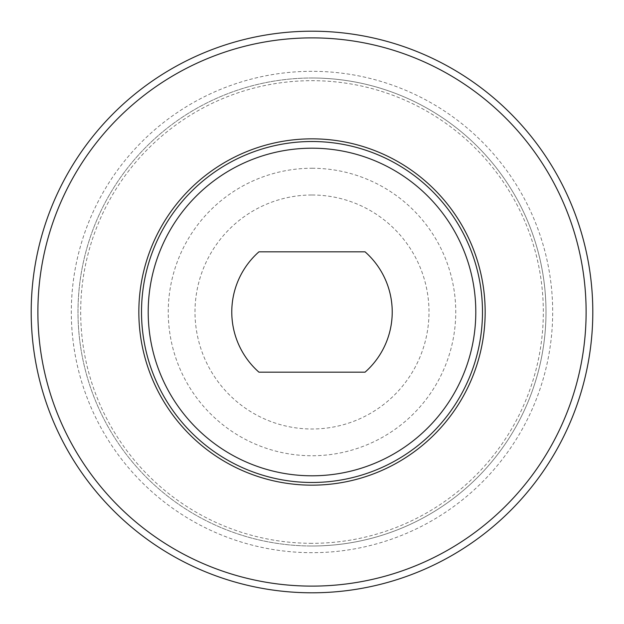 <?xml version="1.0" encoding="UTF-8"?>
<svg xmlns="http://www.w3.org/2000/svg" width="624" height="624" viewBox="0 0 624 624"><rect width="100%" height="100%" fill="white"/><g stroke="black" fill="none" stroke-linecap="round" stroke-linejoin="round"><path stroke-width="0.47" stroke-dasharray="3.12 2.34" d="M312 141.515A170.485 170.485 0 0 0 141.515 312A170.485 170.485 0 0 0 312 482.485A170.485 170.485 0 0 0 482.485 312A170.485 170.485 0 0 0 312 141.515A170.485 170.485 0 0 1 482.485 312A170.485 170.485 0 0 1 312 482.485M312 78A234 234 0 0 0 78 312A234 234 0 0 0 312 546A234 234 0 0 1 78 312A234 234 0 0 1 312 78A234 234 0 0 1 546 312A234 234 0 0 1 312 546A234 234 0 0 0 546 312A234 234 0 0 0 312 78A234 234 0 0 1 546 312A234 234 0 0 1 312 546M312 71.315A240.685 240.685 0 0 0 71.315 312A240.685 240.685 0 0 0 312 552.685A240.685 240.685 0 0 0 552.685 312A240.685 240.685 0 0 0 312 71.315M312 37.885A274.115 274.115 0 0 1 586.115 312A274.115 274.115 0 0 1 312 586.115A274.115 274.115 0 0 1 37.885 312A274.115 274.115 0 0 1 312 37.885M312 592.8A280.8 280.8 0 0 0 592.8 312A280.8 280.8 0 0 0 312 31.2A280.8 280.8 0 0 0 31.2 312A280.8 280.8 0 0 0 312 592.8M312 195A117 117 0 0 1 429 312A117 117 0 0 1 312 429A117 117 0 0 1 195 312A117 117 0 0 1 312 195M312 168.254A143.746 143.746 0 0 1 455.746 312A143.746 143.746 0 0 1 312 455.746A143.746 143.746 0 0 1 168.254 312A143.746 143.746 0 0 1 312 168.254M365.063 251.831A80.231 80.231 0 0 1 365.063 372.169L258.937 372.169A80.231 80.231 0 0 1 258.937 251.831L365.063 251.831M312 543.325A231.325 231.325 0 0 1 80.675 312A231.325 231.325 0 0 1 312 80.675A231.325 231.325 0 0 1 543.325 312A231.325 231.325 0 0 1 312 543.325"/><path stroke-width="0.94" d="M312 586.115A274.115 274.115 0 0 0 586.115 312A274.115 274.115 0 0 0 312 37.885A274.115 274.115 0 0 0 37.885 312A274.115 274.115 0 0 0 312 586.115M312 31.2A280.8 280.8 0 0 1 592.8 312A280.8 280.8 0 0 1 312 592.8A280.8 280.8 0 0 1 31.2 312A280.8 280.8 0 0 1 312 31.2M312 475.8A163.8 163.8 0 0 0 475.8 312A163.8 163.8 0 0 0 312 148.2A163.8 163.8 0 0 0 148.2 312A163.8 163.8 0 0 0 312 475.8M312 141.515A170.485 170.485 0 0 1 482.485 312A170.485 170.485 0 0 1 312 482.485A170.485 170.485 0 0 1 141.515 312A170.485 170.485 0 0 1 312 141.515M365.063 251.831A80.231 80.231 0 0 1 365.063 372.169L258.937 372.169A80.231 80.231 0 0 1 258.937 251.831L365.063 251.831M312 485.16A173.16 173.16 0 0 1 138.84 312A173.16 173.16 0 0 1 312 138.84A173.16 173.16 0 0 1 485.16 312A173.16 173.16 0 0 1 312 485.16"/></g></svg>
